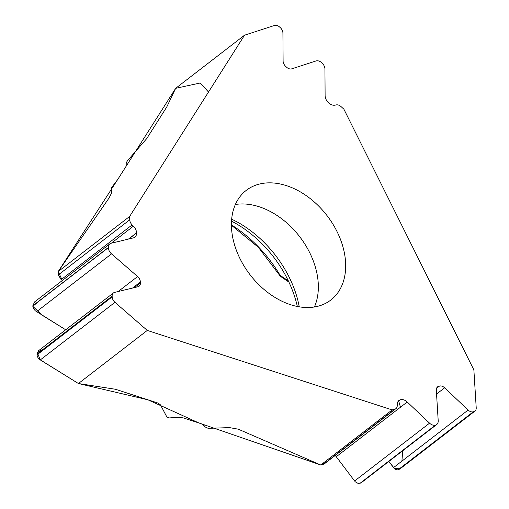 <?xml version="1.0" encoding="UTF-8"?>
<svg xmlns="http://www.w3.org/2000/svg" width="509" height="509" viewBox="0 0 509 509"><rect width="100%" height="100%" fill="white"/><g stroke="black" fill="none" stroke-linecap="round" stroke-linejoin="round"><path stroke-width="0.76" d="M240.121 258.884A69.237 48.527 52.4 0 0 330.844 300.005A69.237 48.527 52.4 0 0 326.982 215.542A69.237 48.527 52.4 0 0 246.267 190.36A69.237 48.527 52.4 0 0 238.085 199.382A69.237 48.527 52.4 0 0 240.121 258.884M147.273 330.424L114.951 302.321A6.076 4.257 -127.6 0 1 112.165 296.874L112.139 296.13A6.076 4.257 -127.6 0 1 113.437 292.949A6.076 4.257 -127.6 0 1 114.614 292.389L137.939 286.752A6.076 4.257 52.4 0 0 139.116 286.198A6.076 4.257 52.4 0 0 140.414 283.01L140.382 281.992A6.076 4.257 52.4 0 0 137.595 276.546L111.509 253.864A6.897 4.835 -127.6 0 1 108.341 247.673L108.334 247.508A6.897 4.835 -127.6 0 1 109.81 243.894A6.897 4.835 -127.6 0 1 111.147 243.257L133.333 237.9A7.947 5.567 52.4 0 0 134.866 237.169A7.947 5.567 52.4 0 0 136.565 233.007L136.558 232.823A7.947 5.567 52.4 0 0 133.422 226.168L132.136 224.902A6.076 4.257 -127.6 0 1 129.738 219.812L129.623 216.471L244.517 35.21L274.504 25.45A6.076 4.257 -127.6 0 1 279.632 27.041L280.262 27.613A6.076 4.257 -127.6 0 1 282.928 33.098L283.099 60.985A6.076 4.257 52.4 0 0 285.759 66.469L286.624 67.252A6.076 4.257 52.4 0 0 291.759 68.842L315.955 60.965A6.897 4.835 -127.6 0 1 321.783 62.766L321.923 62.893A6.897 4.835 -127.6 0 1 324.946 69.129L325.111 95.641A7.947 5.567 52.4 0 0 328.591 102.818L328.75 102.958A7.947 5.567 52.4 0 0 334.967 105.166L336.284 104.905A6.076 4.257 -127.6 0 1 341.036 106.591L343.874 109.161L473.873 369.909L476.214 407.779A6.076 4.257 -127.6 0 1 474.922 411.113A6.076 4.257 -127.6 0 1 473.873 411.635L473.268 411.806A6.076 4.257 -127.6 0 1 468.127 410.063L444.631 387.813A6.076 4.257 52.4 0 0 439.49 386.07L438.663 386.306A6.076 4.257 52.4 0 0 437.606 386.827A6.076 4.257 52.4 0 0 436.315 390.161L438.204 420.72A6.897 4.835 -127.6 0 1 436.735 424.512A6.897 4.835 -127.6 0 1 435.545 425.104L435.405 425.142A6.897 4.835 -127.6 0 1 429.571 423.164L407.225 402.008A7.947 5.567 52.4 0 0 400.507 399.724L400.354 399.769A7.947 5.567 52.4 0 0 398.98 400.449A7.947 5.567 52.4 0 0 397.281 404.21L397.243 405.749A6.076 4.257 -127.6 0 1 395.945 408.625A6.076 4.257 -127.6 0 1 394.895 409.147L392.172 409.917L147.273 330.424L78.424 383.531L113.921 389.022A12.146 6.203 -2 0 1 116.746 389.684L158.102 403.109L160.456 404.859L166.958 417.176L169.433 417.914L178.239 417.316L183.189 417.864L201.252 423.73L204.268 425.766L204.898 426.835L208.194 428.349L229.413 427.598L238.225 429.163L320.772 464.991L324.577 463.674M392.172 409.917L320.772 464.991M129.623 216.471L58.223 271.545L109.066 197.982L111.465 193.248L111.178 188.076L117.604 179.677L126.079 166.309L126.983 164.108L126.487 162.352L127.562 160.609L146.719 138.62L166.119 108.01A12.146 2.138 132.2 0 0 167.105 106.273L175.669 88.318L244.517 35.21M400.678 468.095L394.284 468.579L388.831 461.466L395.003 469.152L397.446 469.89L399.807 469.056M407.225 402.008L336.379 456.656L335.272 455.421L355.231 481.788L358.304 483.512L361.231 482.755M38.544 350.714L36.985 354.099L37.042 355.244L37.94 357.649L39.505 359.367L78.424 383.531M34.561 301.939L32.792 305.947L33.359 308.25L35.216 310.738L65.686 329.781L42.228 315.256L32.818 306.323L40.809 299.597M58.223 271.545L58.338 274.885L61.15 279.657L62.34 280.51L58.223 271.545L118.68 177.985L175.669 88.318L200.241 82.992L208.505 92.021M297.339 306.463A97.384 68.257 52.4 0 0 231.519 221.129M111.452 193.006L111.458 193.375M231.417 224.927A108.36 75.949 -127.6 0 1 280.166 275.414L288.323 280.86M281.07 276.699A2.43 2.43 0 0 1 279.963 275.713L280.166 275.414A2.43 1.61 123.1 0 0 280.72 276.508L288.908 282.094M44.048 348.652L37.265 352.419L40.287 359.92L78.424 383.531L147.814 399.769L198.955 422.985L320.772 464.991L325.448 462.713M401.894 461.154L402.753 450.726M400.475 407.213L398.719 401.105M66.164 288.845L60.533 293.19M111.178 188.076L111.356 193.808M314.409 306.965A69.237 48.527 52.4 0 0 299.642 236.634A69.237 48.527 52.4 0 0 235.362 204.491M299.279 306.819L297.854 300.272A94.521 66.253 52.4 0 0 237.633 222.198L231.665 219.156M132.136 224.902L61.15 279.657M133.422 226.168L111.318 243.219M136.558 232.823L128.453 239.077M136.565 233.007L128.809 238.995M140.382 281.992L132.512 288.069M137.595 276.546L118.158 291.536M140.414 283.01L134.484 287.591M129.738 219.812L58.338 274.885M108.334 247.508L32.786 305.782M108.341 247.673L32.792 305.947M111.509 253.864L36.508 311.718M112.139 296.13L36.985 354.099M112.165 296.874L37.011 354.843M114.951 302.321L40.287 359.92M400.354 399.769L397.968 401.607M400.507 399.724L397.898 401.735M438.663 386.306L436.837 387.712M439.49 386.07L436.544 388.342M444.631 387.813L436.557 394.036M394.895 409.147L323.495 464.227M429.571 423.164L354.576 481.011M435.405 425.142L359.863 483.423M435.545 425.104L359.997 483.385M468.127 410.063L393.463 467.656M473.268 411.806L398.114 469.775M473.873 411.635L398.719 469.603M279.963 275.713L258.33 247.266L231.423 225.239M34.657 301.862L109.81 243.894M38.633 350.65L113.437 292.949M324.659 463.61L395.945 408.625M361.326 482.678L436.735 424.512M399.896 468.986L474.922 411.113"/></g></svg>
